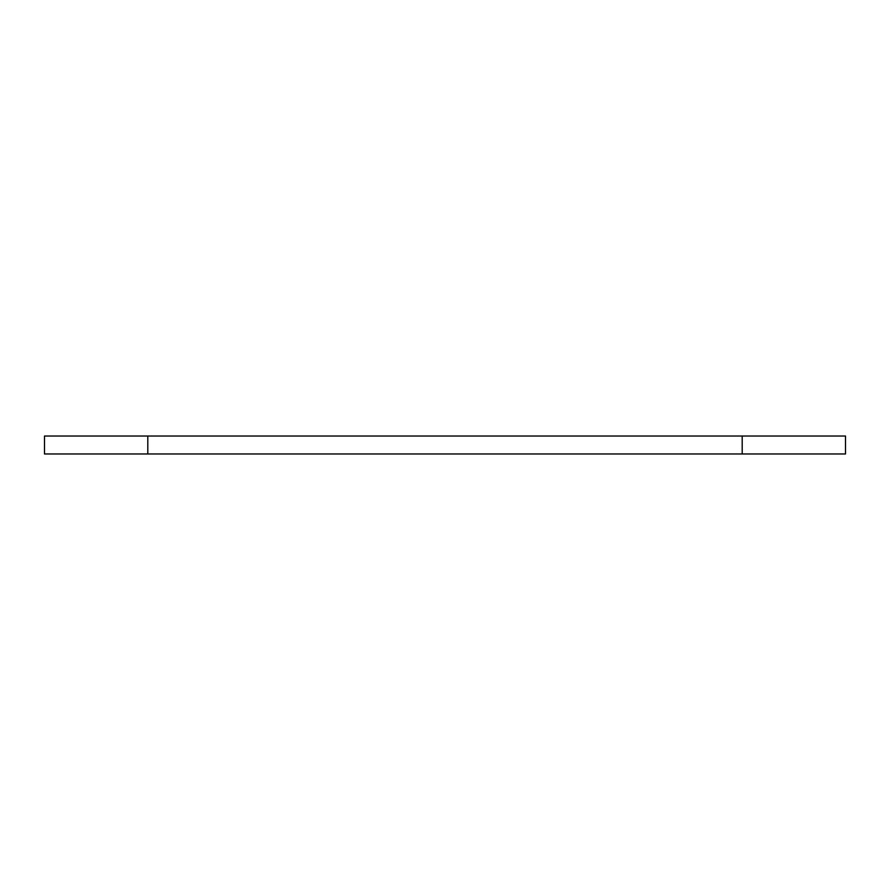 <?xml version="1.0" encoding="UTF-8"?>
<svg xmlns="http://www.w3.org/2000/svg" width="890" height="890" viewBox="0 0 890 890"><rect width="100%" height="100%" fill="white"/><g stroke="black" fill="none" stroke-linecap="round" stroke-linejoin="round"><path stroke-width="1.33" d="M742.193 436.022L845.5 436.022L845.5 453.978L44.5 453.978L44.5 436.022L742.193 436.022L742.193 453.978M147.807 453.978L147.807 436.022"/></g></svg>
